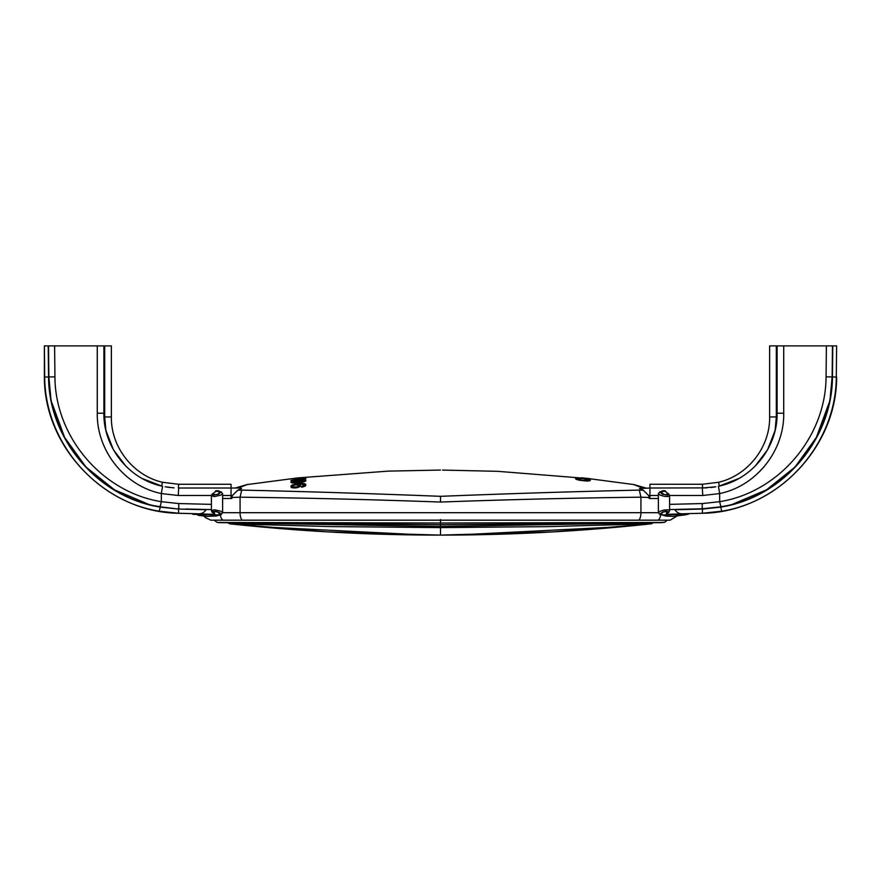 <?xml version="1.0" encoding="UTF-8"?>
<svg xmlns="http://www.w3.org/2000/svg" width="881" height="881" viewBox="0 0 881 881"><rect width="100%" height="100%" fill="white"/><g stroke="black" fill="none" stroke-linecap="round" stroke-linejoin="round"><path stroke-width="1.32" d="M54.611 345.892L54.93 376.837L48.862 376.947L48.543 345.892L103.892 345.892L103.892 413.211L105.819 430.071M125.84 466.148L113.396 449.695L105.896 430.424L113.396 449.695L125.884 466.181M142.315 478.57L161.675 486.048L142.337 478.581M165.176 486.786L174.13 487.876M103.892 345.892L111.369 345.892L111.369 416.955L104.685 416.955L105.896 430.424L104.454 422.395M388.697 471.093L297.998 477.898L248.2 484.429M440.5 470.058L387.981 471.126M54.93 376.837C55.14 437.02 102.141 492.248 161.322 501.674L161.322 493.558L162.578 486.257C129.033 479.462 103.297 447.35 103.892 413.211L97.273 413.211C96.624 450.764 124.706 486.081 161.322 493.558L178.237 495.496L178.689 488.019L231.053 488.019L231.053 498.492L231.791 498.492L232.408 495.496L237.727 490.221L241.57 488.57L240.689 488.03L178.689 488.019L231.053 488.019L231.053 484.275C250.689 484.275 250.689 484.275 231.053 484.275L178.689 484.275L162.346 482.259C132.998 475.421 110.874 447.008 111.369 416.955C110.874 447.008 132.998 475.421 162.346 482.259L161.708 486.059M213.929 492.942L212.585 494.197L213.378 495.122L218.686 494.186L220.768 492.281L216.869 490.64L218.378 490.783M216.869 490.64L215.581 490.915L218.18 490.728L220.195 491.697M178.369 508.293L178.689 513.282C107.119 512.467 44.171 448.638 44.369 377.035L49.248 376.936L48.554 376.98L48.224 345.892L44.38 345.892L44.7 377.035C44.876 441.535 95.313 500.97 159.23 511.2L178.689 513.26L198.456 513.788C201.551 513.986 204.106 512.632 206.121 509.736L206.275 509.504M170 487.512L166.41 486.995M214.953 514.361L191.64 513.678L207.409 516.376L211.98 516.134M44.369 377.035L44.38 345.892M210.526 509.57L185.572 509.009M247.737 484.385L238.366 488.019M103.892 413.211L104.332 421.316M213.929 513.381L212.75 511.487L216.098 511.288L219.798 512.775L220.746 513.865L220.195 514.625L221.054 514.669L216.319 516.024L206.683 516.354M206.672 516.354L198.093 515.308M247.693 484.385L235.238 488.019M676.784 516.145L670.144 520.175L210.856 520.175L205.053 517.411L204.216 516.145M231.053 488.085L231.053 495.496L222.618 495.496M215.118 492.005L215.581 490.915L217.233 491.389M231.791 497.501L240.073 497.192L241.702 490.1L237.727 490.221M217.078 491.378A3.667 3.667 0 0 0 213.411 494.01C215.625 495.155 217.728 494.67 219.732 492.545L219.644 492.424A3.667 3.667 0 0 0 217.078 491.378L216.935 491.378M216.935 514.945L217.078 514.945A3.667 3.667 0 0 1 213.411 512.313C215.625 511.167 217.728 511.652 219.732 513.777L219.171 514.284M214.579 513.898L214.094 511.828M220.195 514.625L214.898 516.123M217.233 514.945L192.862 514.328M191.794 509.185L194.679 509.262M202.696 509.438L203.39 509.449M50.691 396.45L48.862 376.947C49.072 439.564 98.243 497.016 160.166 506.828L175.011 508.601M154.56 505.716L159.968 506.795M51.957 402.991L64.599 437.383L85.964 467.029L114.475 489.814L148.052 504.108M160.166 506.828L161.322 501.674L178.7 503.558L211.396 504.361M198.456 513.788L178.689 513.282M219.732 492.545L219.171 492.039M219.732 513.777L219.644 513.898A3.667 3.667 0 0 1 217.078 514.945M221.054 514.669L222.618 512.643L220.79 511.167L214.468 509.747L211.396 510.54L211.396 495.783L214.468 496.576L220.79 495.155L222.618 493.679L221.054 491.664M440.5 496.322L440.5 502.049C371.132 499.527 304.319 497.908 240.073 497.192L240.073 512.698L640.928 512.698L640.928 497.192L639.298 490.1C575.48 491.532 509.218 493.602 440.5 496.322C371.782 493.602 305.52 491.532 241.702 490.1M440.5 502.049C509.868 499.527 576.681 497.908 640.928 497.192L649.209 497.501L648.592 495.496L643.273 490.221L639.43 488.57L649.947 488.019L649.947 484.275C630.311 484.275 630.311 484.275 649.947 484.275L702.311 484.275L718.654 482.259C748.002 475.421 770.126 447.008 769.631 416.955L776.315 416.955L775.104 430.424L767.604 449.695L755.116 466.181M588.53 478.581L632.8 484.429M581.416 477.777L583.288 477.987M442.548 470.069L497.908 471.335L590.402 478.735M231.053 498.492L222.618 498.492M296.324 478.636L297.998 478.449M305.861 478.768L290.895 480.409L301.743 478.383L305.861 478.515M301.555 487.182L301.555 486.367L303.989 485.266L302.491 484.209L298.934 484.319L300.432 484.847L300.432 485.949L296.512 487.821L292.393 487.722L290.895 486.642L293.142 484.704L301.93 483.471L304.925 483.812L305.861 485.068L302.866 486.962L301.555 487.182L301.555 486.367M305.861 480.354L304.363 481.621L299.122 482.689L293.142 483.019L290.895 482.336L292.393 481.169L297.624 480.222L303.615 479.815L305.861 480.685M633.263 484.385L642.634 488.019M643.273 490.221L639.298 490.1M579.368 480.255L586.471 481.037L590.402 480.156L586.471 478.923L577.308 478.097L575.623 478.901L579.368 480.255M633.307 484.385L645.762 488.019M666.047 514.361L689.36 513.678L684.03 515.121M649.947 488.085L649.947 495.496L649.947 488.019L706.87 487.876M777.108 413.718L775.181 430.071M738.685 478.57L719.325 486.048L738.663 478.581M715.824 486.786L702.311 488.019L702.763 495.496L719.678 493.558C756.294 486.081 784.376 450.764 783.727 413.211L783.727 345.892L777.108 345.892L777.108 413.211C777.703 447.35 751.967 479.462 718.422 486.257L719.678 493.558L719.678 501.674L702.3 503.558L669.604 504.361M667.071 492.942L668.415 494.197L667.622 495.122L662.314 494.186L660.232 492.281L664.131 490.64L662.622 490.783M664.131 490.64L665.419 490.915L662.82 490.728L660.805 491.697M664.043 494.483L661.356 492.424A3.667 3.667 0 0 1 667.589 494.01C665.375 495.155 663.272 494.67 661.268 492.545L661.829 492.039M665.882 492.005L665.419 490.915L663.767 491.389M783.727 345.892L832.457 345.892L832.138 376.947C831.928 439.564 782.757 497.016 720.834 506.828L702.146 508.789L669.604 509.57M826.389 345.892L826.07 376.837C825.86 437.02 778.859 492.248 719.678 501.674L720.834 506.828M826.07 376.837L832.138 376.947L830.309 396.45M829.043 402.991L816.401 437.383L795.036 467.029L766.525 489.814L732.948 504.108M726.44 505.716L721.032 506.795M705.989 508.601L695.428 509.009M670.474 509.57L669.868 509.57M689.206 509.185L686.321 509.262M678.304 509.438L677.61 509.449M674.725 509.504L674.879 509.736C676.894 512.632 679.449 513.986 682.544 513.788L702.311 513.26L682.544 513.788M661.268 513.777L661.356 513.898A3.667 3.667 0 0 0 667.589 512.313C665.375 511.167 663.272 511.652 661.268 513.777L661.829 514.284M666.421 513.898L666.906 511.828M667.071 513.381L668.437 511.784L666.201 511.112L662.655 511.982L660.321 513.667L660.673 514.57L666.102 516.123L673.591 516.376L686.497 514.658L673.569 516.376M663.767 514.945L688.138 514.328M660.805 514.625L666.102 516.123M669.604 495.783L668.073 496.543L664.241 496.311L660.21 495.155L658.382 493.679L658.382 512.643L660.21 511.167L664.241 510.011L668.073 509.78L669.604 510.54L669.604 495.783L668.954 494.175L666.884 492.699M658.382 495.496L649.947 495.496L649.947 498.492L649.209 498.492L649.209 497.501M649.947 498.492L658.382 498.492M777.108 345.892L769.631 345.892L769.631 416.955C770.126 447.008 748.002 475.421 718.654 482.259L719.292 486.059M832.457 345.892L836.62 345.892L836.3 377.035C836.124 441.535 785.687 500.97 721.77 511.2L702.311 513.26L702.553 509.042L674.879 509.736M832.082 345.892L832.776 345.892L832.446 376.98L831.752 376.936L836.3 377.035L836.62 345.892M711 487.512L714.59 486.995M755.16 466.148L767.604 449.695L775.104 430.424L776.546 422.395M783.727 413.211L777.108 413.211L776.668 421.316M301.743 479.198L301.743 478.383M303.24 479.044L303.24 478.262M303.615 479L303.615 478.427M303.427 479.022L303.427 478.372M291.457 487.347L291.457 485.508M291.082 487.006L291.082 485.894M305.674 485.387L305.674 484.286M303.989 486.554L303.989 485.266M305.3 486.224L303.615 485.794M304.363 485.916L304.363 483.669M303.615 484.506L303.615 483.548M299.87 486.797L298.934 486.565L298.934 484.319M302.866 484.253L302.866 483.504M301.93 484.187L301.93 483.471M300.806 484.209L300.806 483.526M297.624 484.825L297.624 483.812M299.122 484.308L299.122 483.647M294.827 484.968L294.827 484.253M295.95 484.792L295.95 484.065M293.891 485.244L293.891 484.495M293.142 486.951L292.393 487.237L292.393 484.99M297.811 487.468L298.373 485.068L295.201 484.869L293.142 485.662L293.142 484.704M305.3 485.816L305.3 483.977M304.925 486.059L304.925 483.812M292.393 487.237L291.457 487.755M291.831 487.501L291.831 485.255M302.491 487.028L302.491 486.191M299.87 486.51L299.87 484.561M300.432 485.949L300.432 484.847M303.615 486.719L303.615 485.607M303.053 486.896L303.053 485.971M305.674 480.905L305.674 480.189M303.615 480.409L292.767 481.786L295.201 482.458L301.555 481.753L303.989 480.883L303.615 479.815M304.925 481.4L304.925 479.925M305.3 481.202L305.3 480.013M304.363 481.621L304.363 479.859M291.082 482.513L291.082 481.797M293.142 481.566L293.142 480.96M292.393 482.942L292.393 481.169M291.831 482.843L291.831 481.367M291.457 482.733L291.457 481.533M297.249 487.634L297.811 486.543M293.142 485.662L292.767 486.433L293.703 487.006L297.249 486.764M296.324 487.843L296.324 487.028M295.201 487.975L295.201 487.16M294.265 487.964L294.265 487.105M293.703 487.931L293.703 487.006M293.142 487.876L293.142 486.764M292.767 487.799L292.767 486.433M298.747 487.116L298.747 485.75M298.373 487.281L298.373 486.169M303.989 481.742L303.989 480.883M303.615 481.863L303.615 481.125M303.053 482.006L303.053 481.389M302.491 482.138L302.491 481.555M301.555 482.325L301.555 481.753M299.496 482.634L299.496 482.039M297.249 482.876L297.249 482.281M295.201 483.03L295.201 482.458M294.265 483.052L294.265 482.458M293.703 483.041L293.703 482.425M293.142 483.019L293.142 482.281M292.767 482.975L292.767 482.127M588.53 480.971L588.53 479.33M590.215 480.508L590.215 479.958M589.841 480.718L589.841 479.727M583.475 478.735L588.156 479.716L586.845 480.563L581.042 480.112L577.495 478.901L583.475 478.515M575.623 478.901L575.623 478.35M589.466 480.861L589.466 479.583M577.308 479.705L577.308 478.097M576.372 479.374L576.372 478.13M575.998 479.187L575.998 478.196M583.475 478.02L588.53 478.526L583.475 478.163M588.343 480.982L588.343 480.101M588.156 480.993L588.156 480.277M587.781 481.015L587.781 480.442M577.683 479.804L577.683 479.121M577.495 479.76L577.495 478.901M440.5 519.548L440.5 523.017L663.822 522.433L613.947 523.402L440.5 524.68L217.067 522.422M666.818 520.308L664.99 522.114L662.655 522.4M440.5 524.68L440.5 523.017L217.178 522.433L214.116 520.175M662.424 522.4L661.323 522.4M228.069 522.752L229.335 523.777C299.518 531.331 369.91 535.108 440.5 535.108L327.181 531.849L229.335 523.777L330.716 526.585L440.5 527.609L440.5 535.108L553.83 531.849L651.665 523.777L547.002 526.64L440.5 527.609L440.5 526.497L234.985 522.94M645.993 522.94L440.5 526.497L440.5 524.779L661.157 522.653M229.335 523.777L250.656 525.957M652.931 522.752L651.687 523.777L630.344 525.957M219.854 522.653L440.5 524.779M104.685 345.892L104.685 416.955M178.325 488.008L178.689 484.275M97.273 345.892L97.273 413.211M211.418 495.496L178.237 495.496M231.053 495.496L232.408 495.496M242.804 520.175A7.477 2.731 -90 0 1 240.073 512.698L222.618 512.698M638.196 520.175A7.477 2.731 -90 0 0 640.928 512.698L658.382 512.698M220.316 514.922A7.477 3.48 90 0 0 223.642 520.175M48.554 376.98C48.763 439.531 97.725 496.95 159.483 506.982L160.265 507.126L159.23 511.2M179.041 508.315L178.447 509.042L160.265 507.126L160.463 506.41M159.483 506.982L159.703 506.267M178.7 503.558L178.854 508.789M179.129 509.064L206.121 509.736M669.582 495.496L702.763 495.496M702.3 503.558L702.146 508.789M701.871 509.064L701.959 508.315M702.631 508.293L702.553 509.042L720.735 507.126L720.537 506.41M660.684 514.922A7.477 3.48 90 0 1 657.358 520.175M649.947 495.496L648.592 495.496M702.675 488.008L702.311 484.275M776.315 345.892L776.315 416.955M832.446 376.98C832.237 439.531 783.275 496.95 721.517 506.982L721.297 506.267M721.517 506.982L720.735 507.126L721.77 511.2M211.396 495.783L212.046 494.175L214.116 492.699M211.396 510.54L212.046 512.147L214.116 513.623M222.618 512.643L222.618 493.679M659.946 514.669L658.382 512.643M669.604 510.54L668.954 512.147L666.884 513.623M659.946 491.664L658.382 493.679M836.631 377.035C836.829 448.616 773.892 512.467 702.311 513.282M661.631 522.675L661.025 522.62M217.222 522.433L219.986 522.62M663.999 522.411L665.188 522.015M666.256 521.178L666.818 520.319M257.362 526.596L425.292 535.053M623.638 526.596L455.708 535.053M651.665 523.777L651.687 523.777C581.482 531.331 511.09 535.108 440.5 535.108"/></g></svg>
